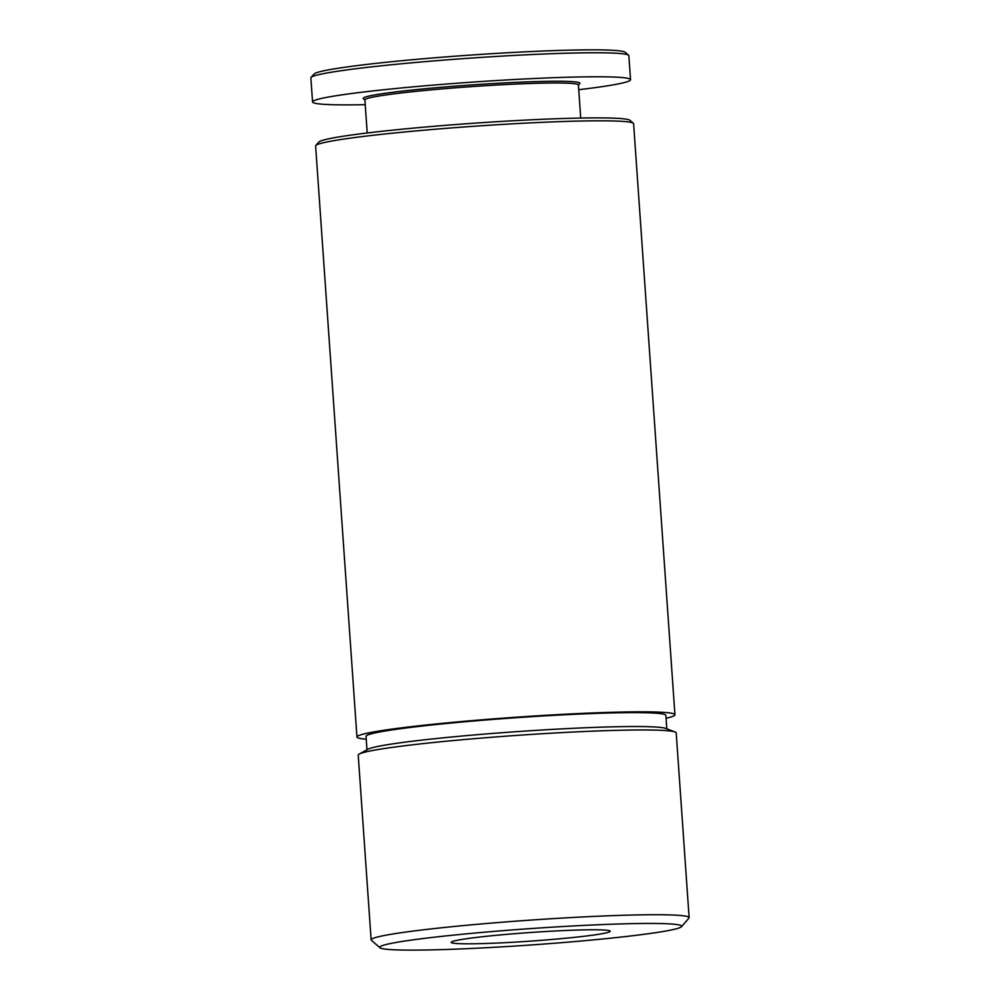 <?xml version="1.0" encoding="UTF-8"?>
<svg xmlns="http://www.w3.org/2000/svg" width="1000" height="1000" viewBox="0 0 1000 1000"><rect width="100%" height="100%" fill="white"/><g stroke="black" fill="none" stroke-linecap="round" stroke-linejoin="round"><path stroke-width="1.5" d="M681.05 927.05A151.337 8.188 -4 0 1 528.25 945.163A151.337 8.188 -4 0 1 379.988 947.775A151.337 8.188 -4 0 1 530.125 928.625A151.337 8.188 -4 0 1 681.475 926.7A151.337 8.188 -4 0 1 681.05 927.05M379.988 947.775L371.413 940.337A159.388 8.625 -4 0 1 371.138 939.887A159.388 8.625 -4 0 1 529.538 920.175A159.388 8.625 -4 0 1 689.125 917.663A159.388 8.625 -4 0 1 688.925 918.138L681.475 926.7M609.875 931.663A79.688 4.312 -4 0 1 527.25 941.35A79.688 4.312 -4 0 1 451.2 942.35A79.688 4.312 -4 0 1 530.4 932.5A79.688 4.312 -4 0 1 610.2 931.237A79.688 4.312 -4 0 1 609.875 931.663M365.238 104.663A159.388 8.625 -4 0 1 312.55 101.938L310.875 77.938A159.388 8.625 -4 0 1 311.075 77.45L314.05 74.025A156.163 8.45 -4 0 1 469.05 55.188A156.163 8.45 -4 0 1 625.163 52.275L628.587 55.25A159.388 8.625 -4 0 1 628.862 55.7L630.538 79.7A159.388 8.625 -4 0 1 629.888 80.562A159.388 8.625 -4 0 1 578.737 89.725M311.075 77.45A159.388 8.625 -4 0 1 469.263 58.212A159.388 8.625 -4 0 1 628.587 55.25M312.55 101.938A159.388 8.625 -4 0 1 470.938 82.225A159.388 8.625 -4 0 1 630.538 79.7M364.913 100.05L363.363 98.713A108.625 5.875 -4 0 1 471.138 84.963A108.625 5.875 -4 0 1 579.763 83.575L578.413 85.125M367.212 132.975L364.9 99.887A107.013 5.787 -4 0 1 471.25 86.65A107.013 5.787 -4 0 1 578.413 84.963L580.725 118.05M366.238 739.212A159.388 8.625 -4 0 1 356.95 736.988L315.625 145.975A159.388 8.625 -4 0 1 315.825 145.488L318.812 142.075A156.163 8.45 -4 0 1 473.812 123.225A156.163 8.45 -4 0 1 629.913 120.312L633.35 123.287A159.388 8.625 -4 0 1 633.612 123.737L674.938 714.75A159.388 8.625 -4 0 1 674.287 715.612A159.388 8.625 -4 0 1 666.062 718.25M315.825 145.488A159.388 8.625 -4 0 1 474.025 126.263A159.388 8.625 -4 0 1 633.35 123.287M356.95 736.988A159.388 8.625 -4 0 1 515.35 717.275A159.388 8.625 -4 0 1 674.938 714.75M366.975 749.788L366.037 736.35A150.275 8.125 -4 0 1 515.388 717.763A150.275 8.125 -4 0 1 665.863 715.387L666.8 728.825M371.138 939.887L358.225 755.125A159.388 8.625 -4 0 1 359.225 754.062L367.962 749.25A150.275 8.125 -4 0 1 516.35 731.675A150.275 8.125 -4 0 1 665.75 728.425L675.062 731.975A159.388 8.625 -4 0 1 676.213 732.9L689.125 917.663M359.225 754.062A159.388 8.625 -4 0 1 516.613 735.413A159.388 8.625 -4 0 1 675.062 731.975"/></g></svg>
